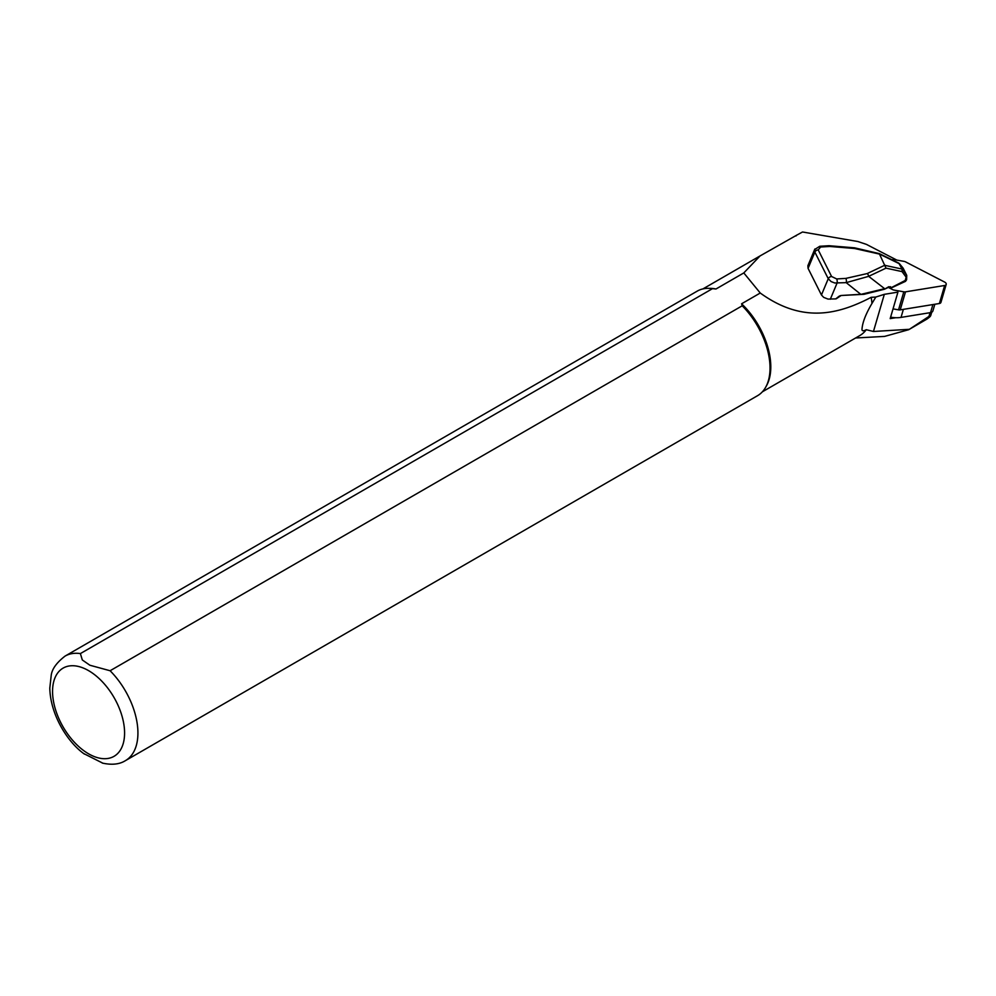 <?xml version="1.0" encoding="UTF-8"?>
<svg xmlns="http://www.w3.org/2000/svg" width="996" height="996" viewBox="0 0 996 996"><rect width="100%" height="100%" fill="white"/><g stroke="black" fill="none" stroke-linecap="round" stroke-linejoin="round"><path stroke-width="1.49" d="M932.903 304.564L930.55 312.607L901.031 317.4A22.261 13.82 -163.7 0 1 895.703 317.724L890.187 318.608L897.931 292.127L884.323 294.33L875.82 297.045L871.961 303.469C865.972 313.616 862.673 321.969 862.063 328.531C861.602 331.046 862.997 331.444 866.271 329.701A59.411 34.3 60 0 1 859.859 335.528L762.376 391.814M895.703 317.724A22.261 13.82 -163.7 0 1 890.611 317.151M795.916 235.99A59.797 34.524 60 0 1 796.688 235.168L802.527 231.993L857.83 241.518L866.445 244.394L896.823 260.093M866.271 329.701L873.455 331.481L909.385 329.303L928.969 316.404C931.409 315.433 930.737 316.33 926.965 319.069L908.676 329.713L884.61 336.399L855.601 337.993M930.052 312.682L928.969 316.404L930.712 315.67M909.385 329.303L908.676 329.713M875.82 297.045L871.176 297.318A59.411 34.3 60 0 1 871.961 303.469M871.176 297.318C838.283 314.425 802.589 323.638 760.247 293.023L741.597 303.792A59.411 34.3 60 0 1 766.621 385.527L765.787 387.033A60.358 34.848 60 0 1 757.533 395.698L125.421 760.645A60.358 34.848 60 0 0 110.095 670.744L742.207 305.797L741.597 303.792M80.39 653.588A60.358 34.848 60 0 0 65.064 656.103L697.175 291.156A60.358 34.848 60 0 1 708.816 288.33L710.534 288.367A59.411 34.3 60 0 1 715.975 289.002L712.501 288.641L80.39 653.588L82.307 659.962L89.901 665.241L110.095 670.744M796.688 235.168L760.073 255.922L743.8 272.929L715.975 289.002M743.8 272.929L760.247 293.023M708.816 288.33A60.358 34.848 60 0 1 712.501 288.641M742.207 305.797A60.358 34.848 60 0 1 765.787 387.033M102.937 763.235L83.739 753.574M905.015 281.246L906.696 275.269L903.16 268.235L899.438 263.766L879.518 254.092L854.568 248.502L829.805 246.46L820.617 247.02L818.214 249.896L831.598 276.514L836.677 278.942L845.865 278.394L867.18 273.576A3.013 1.942 64.7 0 1 868.661 276.34L884.635 288.691L861.254 294.281L841.495 295.476A3.772 2.565 -26.7 0 0 838.545 296.659L835.769 298.887L828.012 299.086L823.655 297.356L821.451 294.978L828.249 278.718L814.865 252.1L814.927 248.975M807.881 265.708L808.067 268.36L821.451 294.978M845.865 278.394A3.013 1.183 86.5 0 1 846.202 282.64L834.748 282.989L831.1 281.569L828.249 278.718A3.013 2.042 153.3 0 1 831.598 276.514M836.677 278.942A3.013 1.183 86.5 0 1 837.014 283.2L830.315 299.223M829.805 246.46A3.013 1.183 -93.5 0 0 828.958 245.713L819.77 246.273L814.666 249.51M820.617 247.02A3.013 1.183 -93.5 0 0 819.77 246.273M879.617 254.354L886.004 268.148L868.661 276.34L846.202 282.64L860.843 294.355M854.568 248.502L854.593 247.83L879.182 253.582M905.837 276.751L902.027 271.597L902.115 269.094L906.696 275.269M879.269 253.607L898.766 263.093L902.115 269.094M903.16 268.235L902.538 267.488M841.495 295.476L863.98 294.318L884.411 289.251L888.793 286.724L891.706 287.433L906.609 279.739L905.501 281.358L891.171 287.981M890.424 286.699L889.54 287.246M889.515 287.234L890.785 287.956A0.759 0.759 0 0 0 891.482 287.981L889.739 287.284M930.55 312.607A4.532 2.814 16.3 0 0 932.879 310.964L934.846 304.253M888.32 287.396L892.466 289.537A3.772 2.341 16.3 0 0 894.159 290.11L903.795 291.816A3.772 2.341 16.3 0 0 905.501 291.84L944.656 285.491A3.013 1.868 16.3 0 0 946.2 284.395A3.013 1.868 16.3 0 0 944.669 282.092L905.675 261.936A3.772 2.341 16.3 0 0 903.982 261.363L894.346 259.657A3.772 2.341 16.3 0 0 892.64 259.632L891.906 259.757M893.038 308.872L898.529 309.843A3.772 2.341 16.3 0 0 900.222 309.868L939.377 303.519A3.013 1.868 16.3 0 0 940.921 302.423L946.2 284.395M873.455 331.481L884.323 294.33M88.569 670.632A50.933 29.407 60 0 1 119.757 751.021A50.933 29.407 60 0 1 57.382 715.004A50.933 29.407 60 0 1 88.569 670.632M867.18 273.576L885.033 265.123M885.22 265.422L902.102 269.069M902.027 271.597L886.004 268.148M818.214 249.896A3.013 2.042 -26.7 0 0 814.865 252.1L808.067 268.36M836.229 298.8L841.072 295.551M903.372 309.358L901.031 317.4M944.656 285.491L939.377 303.519M903.795 291.816L898.529 309.843M905.501 291.84L900.222 309.868M702.952 288.902L759.699 256.134M65.064 656.103C56.411 662.801 51.78 669.349 51.17 675.749L49.8 688.124C50.348 714.891 67.74 742.443 84.461 754.121M102.314 763.073C111.851 765.177 119.557 764.355 125.421 760.645M931.721 312.246L930.725 315.632M899.251 263.467L902.862 267.824M906.734 275.556L906.609 279.639M814.678 249.423L807.93 265.596M854.593 247.83L828.958 245.713M884.411 289.251L888.581 287.271"/></g></svg>
